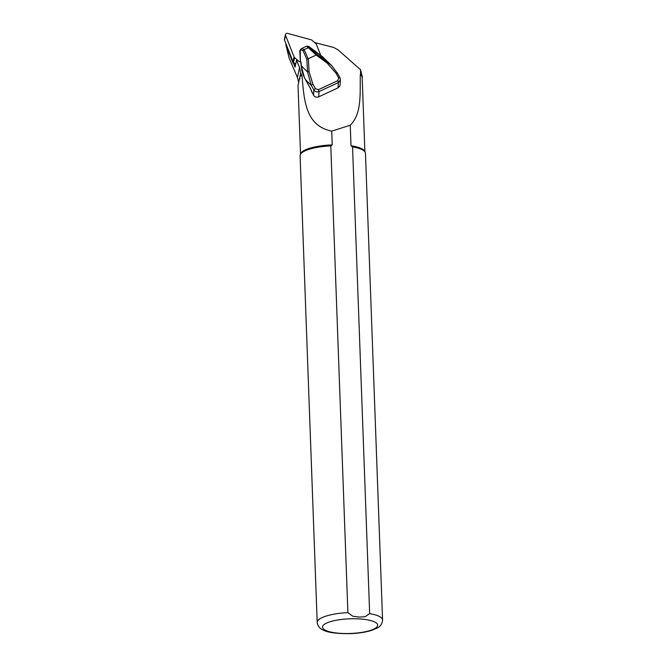 <?xml version="1.0" encoding="UTF-8"?>
<svg xmlns="http://www.w3.org/2000/svg" width="667" height="667" viewBox="0 0 667 667"><rect width="100%" height="100%" fill="white"/><g stroke="black" fill="none" stroke-linecap="round" stroke-linejoin="round"><path stroke-width="1" d="M295.364 65.75A12.064 11.181 -167.6 0 1 293.855 64.09A12.064 11.181 -167.6 0 1 292.396 61.464L285.976 45.189L286.176 44.305M300.534 154.069L298.024 85.518L300.642 73.07L299.558 67.634L296.598 60.13L295.056 67.134L293.855 64.09M314.591 42.546L333.633 47.449L337.952 49.758L360.539 69.727L362.348 76.913A32.4 8.604 -2.1 0 1 362.189 77.856L362.189 77.856M360.539 69.727L360.53 74.212A32.4 8.604 -2.1 0 1 362.348 76.913M286.01 45.281L289.119 58.046L297.399 77.447L298.733 82.533M300.258 76.338A32.199 8.554 -2.1 0 1 301.926 75.363L300.642 73.07M360.53 74.212L360.305 74.696A32.199 8.554 -2.1 0 1 362.164 77.414L364.891 151.709M360.305 74.696C359.897 93.588 362.023 113.682 350.258 125.229L351.017 145.773A32.199 8.554 -2.1 0 1 364.599 151.167L365.141 152.193A32.708 8.688 -2.1 0 1 365.458 153.293L382.575 620.018A32.708 8.688 -2.1 0 0 369.66 613.623L352.551 146.898L351.017 145.773M347.891 612.614A32.708 8.688 -2.1 0 0 317.192 622.419L300.083 155.694A32.708 8.688 -2.1 0 1 300.308 154.569L300.784 153.51A32.199 8.554 -2.1 0 1 332.233 144.897L330.782 145.89L347.891 612.614L352.76 616.2L358.921 617.058L365.041 616.767L369.66 613.623M301.926 75.363C304.194 98.266 304.477 125.604 331.732 131.124L332.233 144.897M331.732 131.124L350.258 125.229M352.551 146.898A32.708 8.688 -2.1 0 1 365.141 152.193M300.308 154.569A32.708 8.688 -2.1 0 1 330.782 145.89M301.267 65.925L301.259 65.766C301.509 70.352 302.893 74.946 305.411 79.556L310.855 89.311A2.043 0.492 65.1 0 1 311.531 90.887L313.507 95.198C314.782 97.057 316.508 97.607 318.676 96.848L338.036 87.861L339.745 86.185L340.053 85.001M296.598 60.13L297.849 60.472M331.574 65.441L321.819 56.22L308.271 46.415L317.309 54.536L331.574 65.441L337.444 73.328A1.634 0.475 150.8 0 0 337.427 73.203L339.962 77.739A1.634 0.475 150.8 0 1 339.978 77.864L340.42 79.757L338.402 82.575L319.043 91.562C316.892 92.321 315.166 91.796 313.865 89.987A1.634 0.475 -29.2 0 1 315.441 88.719L318.401 89.67L337.76 80.682L338.669 77.931L336.135 73.395L327.289 63.19L316.183 55.027L306.703 46.148L301.592 48.516L299.842 51.142M313.507 95.198L313.865 89.987L311.331 85.451A1.634 0.475 -29.2 0 1 312.906 84.184L315.441 88.719M340.412 79.698L339.962 77.739A1.634 0.475 150.8 0 0 338.669 77.931M331.666 65.541L337.427 73.203A1.634 0.475 150.8 0 0 336.135 73.395M305.444 79.615L311.331 85.451L307.529 72.019L306.845 59.396L316.183 55.027M301.1 62.89L301.259 65.766L307.529 72.019A1.634 0.592 -3.1 0 1 309.054 71.661L312.906 84.184M317.309 54.536L316.375 54.919M318.351 53.602L328.097 62.465L327.289 63.19M301.592 48.516L304.16 49.591L303.076 50.709L300.959 49.808M309.363 47.791L308.021 47.799M308.271 46.415L306.703 46.148M300.35 61.314L299.766 51.067L300.233 49.9L300.383 61.181L301.092 62.731M308.621 46.448L307.787 46.173M308.129 58.746L304.16 49.591L308.004 47.807M309.088 46.69L318.426 53.677M300.7 61.597L301.192 65.85L304.502 77.839L310.855 89.311M285.926 43.68L285.876 43.93A2.451 2.276 12.4 0 0 285.976 45.189M320.785 55.453L316.45 44.456A2.043 1.893 12.4 0 0 315.9 43.688L311.948 40.237A2.043 1.893 12.4 0 0 311.089 39.787L287.485 33.35A1.634 1.517 12.4 0 0 285.551 35.293L294.055 56.87A2.043 1.893 12.4 0 0 294.597 57.637L298.558 61.089A2.043 1.893 12.4 0 0 299.408 61.547L300.717 61.898M285.476 34.459L284.425 39.22A1.634 1.517 12.4 0 0 284.501 40.053L293.005 61.639A2.043 1.893 12.4 0 0 293.547 62.398L295.689 64.265M299.558 67.634L297.399 77.447M358.071 618.851A27.597 7.329 -2.1 0 1 368.918 630.857A27.597 7.329 -2.1 0 1 323.203 628.723A27.597 7.329 -2.1 0 1 358.071 618.851M286.201 45.765L286.11 46.198M308.346 58.671L309.054 71.661M306.845 59.396L303.076 50.709M318.401 89.67L319.043 91.562L318.676 96.848M338.036 87.861L338.402 82.575L337.76 80.682M310.889 89.361L311.956 92.405M292.396 61.464L292.588 60.58M284.501 40.053L285.551 35.293M293.547 62.398L294.597 57.637M293.005 61.639L294.055 56.87M299.908 78.281L299.708 79.173M317.192 622.419C317.817 626.238 319.902 628.814 323.437 630.157C327.972 632.599 336.952 633.767 350.358 633.65C358.596 633.325 365.699 632.233 371.669 630.382L376.855 628.222C380.34 626.605 382.241 623.87 382.575 620.018M301.384 48.699L300.25 49.875M340.42 79.732L340.053 84.967M321.827 56.22L323.253 57.337"/></g></svg>
